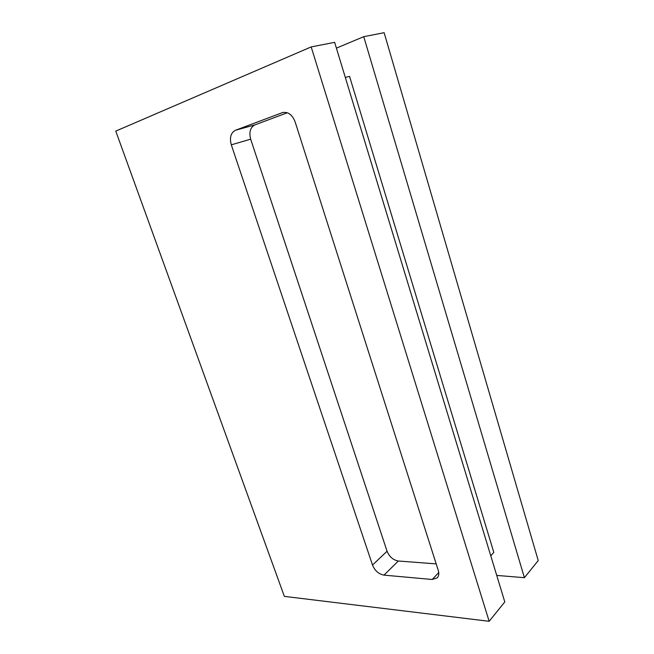 <?xml version="1.0" encoding="UTF-8"?>
<svg xmlns="http://www.w3.org/2000/svg" width="654" height="654" viewBox="0 0 654 654"><rect width="100%" height="100%" fill="white"/><g stroke="black" fill="none" stroke-linecap="round" stroke-linejoin="round"><path stroke-width="0.98" d="M496.729 575.414L524.402 577.686L363.755 36.673L336.401 48.134M311.181 46.916L334.644 42.346L504.798 601.942L489.159 621.3L284.351 596.383L115.766 131.102L311.181 46.916L489.159 621.3M363.755 36.673L384.135 32.7L538.234 560.568L524.402 577.686M372.518 565.056L231.303 144.836C229.415 137.675 230.797 132.819 235.432 130.269L282.749 112.513C288.218 111.72 292.33 114.802 295.085 121.758L438.286 570.452C439.21 573.558 438.875 576.019 437.297 577.825L432.196 579.493L383.98 575.128C378.723 574.106 374.906 570.746 372.518 565.056L387.062 551.224L250.67 139.163L231.303 144.836M436.193 563.895L398.36 561.009L383.98 575.128M235.432 130.269L254.921 124.873L287.327 112.758M387.062 551.224C389.383 556.807 393.152 560.069 398.36 561.009M254.921 124.873C250.286 127.391 248.872 132.157 250.67 139.163M490.77 555.81L493.803 552.393L349.563 76.387L345.312 77.434M432.196 579.493L438.744 572.544M283.403 112.365L282.119 112.709"/></g></svg>

